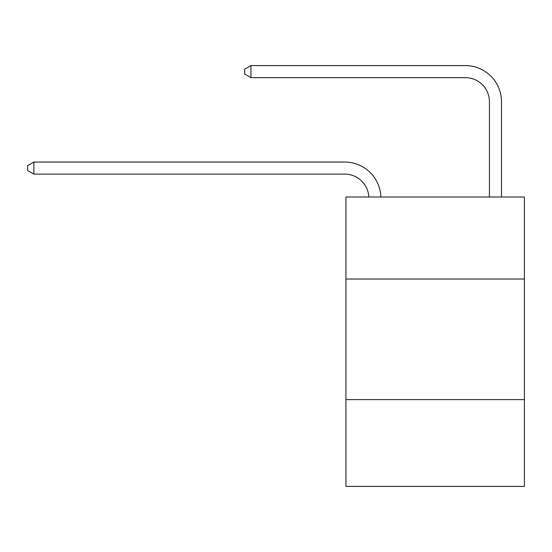 <?xml version="1.0" encoding="UTF-8"?>
<svg xmlns="http://www.w3.org/2000/svg" width="552" height="552" viewBox="0 0 552 552"><rect width="100%" height="100%" fill="white"/><g stroke="black" fill="none" stroke-linecap="round" stroke-linejoin="round"><path stroke-width="0.83" d="M524.4 279.015L524.4 197.016L345.938 197.016L345.938 279.015L524.4 279.015L524.4 486.416L345.938 486.416L345.938 279.015M524.4 399.6L345.938 399.6M368.819 197.016A24.116 24.116 0 0 0 344.731 174.108A24.116 24.116 0 0 1 368.819 197.016A24.116 24.116 0 0 0 344.731 174.108A24.116 24.116 0 0 1 368.819 197.016A24.116 24.116 0 0 0 344.731 174.108A24.116 24.116 0 0 1 368.819 197.016A24.116 24.116 0 0 0 344.731 174.108A24.116 24.116 0 0 1 368.819 197.016A24.116 24.116 0 0 0 344.731 174.108A24.116 24.116 0 0 1 368.819 197.016A24.116 24.116 0 0 0 344.731 174.108A24.116 24.116 0 0 1 368.819 197.016A24.116 24.116 0 0 0 344.731 174.108A24.116 24.116 0 0 1 368.819 197.016A24.116 24.116 0 0 0 344.731 174.108A24.116 24.116 0 0 1 368.819 197.016A24.116 24.116 0 0 0 344.731 174.108A24.116 24.116 0 0 1 368.819 197.016A24.116 24.116 0 0 0 344.731 174.108A24.116 24.116 0 0 1 368.819 197.016A24.116 24.116 0 0 0 344.731 174.108A24.116 24.116 0 0 1 368.819 197.016A24.116 24.116 0 0 0 344.731 174.108A24.116 24.116 0 0 1 368.819 197.016A24.116 24.116 0 0 0 344.731 174.108A24.116 24.116 0 0 1 368.819 197.016A24.116 24.116 0 0 0 344.731 174.108A24.116 24.116 0 0 1 368.819 197.016A24.116 24.116 0 0 0 344.731 174.108A24.116 24.116 0 0 1 368.819 197.016A24.116 24.116 0 0 0 344.731 174.108A24.116 24.116 0 0 1 368.819 197.016A24.116 24.116 0 0 0 344.731 174.108A24.116 24.116 0 0 1 368.819 197.016A24.116 24.116 0 0 0 344.731 174.108A24.116 24.116 0 0 1 368.819 197.016A24.116 24.116 0 0 0 344.731 174.108A24.116 24.116 0 0 1 368.819 197.016A24.116 24.116 -37.8 0 0 344.731 174.108L33.872 174.108L27.6 170.492L27.6 165.669L33.872 162.046L344.731 162.046A36.177 36.177 0 0 1 380.887 197.016M489.431 197.016L489.431 101.761A24.116 24.116 0 0 0 465.315 77.639L250.918 77.639L244.646 74.023L244.646 69.2L250.918 65.584L465.315 65.584A36.177 36.177 0 0 1 501.492 101.761L501.492 197.016M33.872 162.046L344.731 162.046L33.872 162.046L344.731 162.046L33.872 162.046L344.731 162.046L33.872 162.046L344.731 162.046L33.872 162.046L344.731 162.046L33.872 162.046L344.731 162.046L33.872 162.046L344.731 162.046L33.872 162.046L344.731 162.046L33.872 162.046L344.731 162.046L33.872 162.046L344.731 162.046L33.872 162.046L344.731 162.046L33.872 162.046L344.731 162.046L33.872 162.046L344.731 162.046L33.872 162.046L344.731 162.046L33.872 162.046L344.731 162.046L33.872 162.046L344.731 162.046L33.872 162.046L344.731 162.046L33.872 162.046L344.731 162.046L33.872 162.046L344.731 162.046L33.872 162.046L33.872 174.108M489.431 101.761A24.116 24.116 0 0 0 465.315 77.639A24.116 24.116 0 0 1 489.431 101.761A24.116 24.116 0 0 0 465.315 77.639A24.116 24.116 0 0 1 489.431 101.761A24.116 24.116 0 0 0 465.315 77.639A24.116 24.116 0 0 1 489.431 101.761A24.116 24.116 0 0 0 465.315 77.639A24.116 24.116 0 0 1 489.431 101.761A24.116 24.116 0 0 0 465.315 77.639A24.116 24.116 0 0 1 489.431 101.761A24.116 24.116 0 0 0 465.315 77.639A24.116 24.116 0 0 1 489.431 101.761A24.116 24.116 0 0 0 465.315 77.639A24.116 24.116 0 0 1 489.431 101.761A24.116 24.116 0 0 0 465.315 77.639A24.116 24.116 0 0 1 489.431 101.761A24.116 24.116 0 0 0 465.315 77.639A24.116 24.116 0 0 1 489.431 101.761A24.116 24.116 0 0 0 465.315 77.639A24.116 24.116 0 0 1 489.431 101.761A24.116 24.116 0 0 0 465.315 77.639A24.116 24.116 0 0 1 489.431 101.761A24.116 24.116 0 0 0 465.315 77.639A24.116 24.116 0 0 1 489.431 101.761A24.116 24.116 0 0 0 465.315 77.639A24.116 24.116 0 0 1 489.431 101.761A24.116 24.116 0 0 0 465.315 77.639A24.116 24.116 0 0 1 489.431 101.761A24.116 24.116 0 0 0 465.315 77.639A24.116 24.116 0 0 1 489.431 101.761A24.116 24.116 0 0 0 465.315 77.639A24.116 24.116 0 0 1 489.431 101.761A24.116 24.116 0 0 0 465.315 77.639A24.116 24.116 0 0 1 489.431 101.761A24.116 24.116 0 0 0 465.315 77.639A24.116 24.116 0 0 1 489.431 101.761A24.116 24.116 0 0 0 465.315 77.639A24.116 24.116 0 0 1 489.431 101.761M250.918 65.584L465.315 65.584L250.918 65.584L465.315 65.584L250.918 65.584L465.315 65.584L250.918 65.584L465.315 65.584L250.918 65.584L465.315 65.584L250.918 65.584L465.315 65.584L250.918 65.584L465.315 65.584L250.918 65.584L465.315 65.584L250.918 65.584L465.315 65.584L250.918 65.584L465.315 65.584L250.918 65.584L465.315 65.584L250.918 65.584L465.315 65.584L250.918 65.584L465.315 65.584L250.918 65.584L465.315 65.584L250.918 65.584L465.315 65.584L250.918 65.584L465.315 65.584L250.918 65.584L465.315 65.584L250.918 65.584L465.315 65.584L250.918 65.584L465.315 65.584L250.918 65.584L250.918 77.639"/></g></svg>
